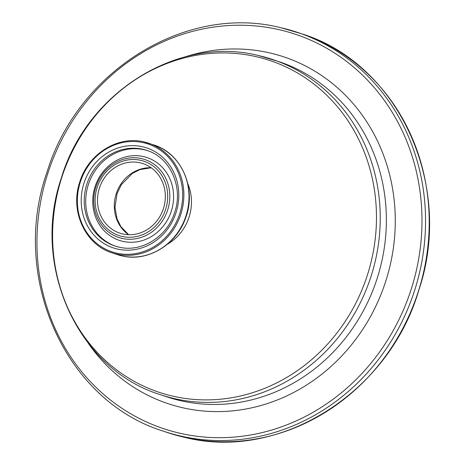 <?xml version="1.0" encoding="UTF-8"?>
<svg xmlns="http://www.w3.org/2000/svg" width="465" height="465" viewBox="0 0 465 465"><rect width="100%" height="100%" fill="white"/><g stroke="black" fill="none" stroke-linecap="round" stroke-linejoin="round"><path stroke-width="0.7" d="M140.145 162.82A36.642 33.602 -71.4 0 0 99.062 189.243A36.642 33.602 -71.4 0 0 119.697 233.093A36.642 33.602 -71.4 0 0 122.673 233.936A36.642 33.602 -71.4 0 0 163.756 207.506A36.642 33.602 -71.4 0 0 143.121 163.657A36.642 33.602 -71.4 0 0 140.145 162.82M114.779 245.95L118.837 247.095C141.093 252.786 166.859 237.098 174.485 212.941C183.739 187.535 170.434 157.6 146.992 150.451A50.394 46.221 -71.4 0 0 142.895 149.294A50.394 46.221 -71.4 0 0 86.397 185.64A50.394 46.221 -71.4 0 0 114.779 245.95A50.394 46.221 -71.4 0 0 118.871 247.107M147.731 150.707A50.394 46.221 -71.4 0 0 144.383 149.794A50.394 46.221 -71.4 0 0 88.001 185.733A50.394 46.221 -71.4 0 0 115.518 246.194M117.447 249.054A52.708 48.337 -71.4 0 0 177.171 208.698A52.708 48.337 -71.4 0 0 142.575 146.754A52.708 48.337 -71.4 0 0 82.851 187.11A52.708 48.337 -71.4 0 0 117.447 249.054M121.987 238.382A41.089 37.682 -71.4 0 0 168.545 206.919A41.089 37.682 -71.4 0 0 141.575 158.623A41.089 37.682 -71.4 0 0 95.017 190.086A41.089 37.682 -71.4 0 0 121.987 238.382M122.063 236.418A39.194 35.95 -71.4 0 0 166.482 206.402A39.194 35.95 -71.4 0 0 140.75 160.338A39.194 35.95 -71.4 0 0 96.336 190.348A39.194 35.95 -71.4 0 0 122.063 236.418M122.76 241.347A43.664 40.048 -71.4 0 0 172.242 207.913A43.664 40.048 -71.4 0 0 143.58 156.595A43.664 40.048 -71.4 0 0 94.099 190.028A43.664 40.048 -71.4 0 0 122.76 241.347M128.514 234.697A36.642 33.602 108.6 0 1 116.366 193.306A36.642 33.602 108.6 0 1 151.108 167.726M143.569 142.72A56.87 52.156 108.6 0 1 180.891 209.552A56.87 52.156 108.6 0 1 116.453 253.094A56.87 52.156 108.6 0 1 79.131 186.262A56.87 52.156 108.6 0 1 143.569 142.72M144.138 141.935A57.794 53.004 108.6 0 1 148.835 143.261A57.794 53.004 108.6 0 1 181.379 212.429A57.794 53.004 108.6 0 1 116.587 254.111A57.794 53.004 108.6 0 1 111.891 252.786L117.023 254.518A57.794 53.004 108.6 0 0 121.72 255.843A57.794 53.004 108.6 0 0 186.512 214.156A57.794 53.004 108.6 0 0 153.967 144.993C181.85 153.531 196.991 189.121 185.477 218.294C176.287 245.049 147.266 262.295 121.772 255.855L117.023 254.518M187.79 183.64A45.866 42.065 108.6 0 1 167.342 244.253M256.227 56.678A174.898 160.408 108.6 0 1 371.024 262.231A174.898 160.408 108.6 0 1 172.846 396.157A174.898 160.408 108.6 0 1 58.044 190.604A174.898 160.408 108.6 0 1 256.227 56.678M258.743 55.608A176.729 162.082 108.6 0 1 273.106 59.665A176.729 162.082 108.6 0 1 372.634 271.165A176.729 162.082 108.6 0 1 174.491 398.633A176.729 162.082 108.6 0 1 160.134 394.576L166.243 396.639A176.729 162.082 108.6 0 0 180.606 400.691A176.729 162.082 108.6 0 0 378.748 273.228A176.729 162.082 108.6 0 0 279.215 61.723L258.604 55.568C178.182 35.108 86.653 92.355 61.316 178.107C30.986 266.038 77.661 369.169 160.134 394.576M184.983 56.916A182.809 167.662 108.6 0 1 269.59 52.876A182.809 167.662 108.6 0 1 389.577 267.724A182.809 167.662 108.6 0 1 182.437 407.7A182.809 167.662 108.6 0 1 88.35 343.385M279.029 29.661A207.931 190.697 108.6 0 1 415.507 274.03A207.931 190.697 108.6 0 1 179.897 433.241A207.931 190.697 108.6 0 1 43.425 188.871A207.931 190.697 108.6 0 1 279.029 29.661M280.924 27.743A210.36 192.929 108.6 0 1 298.013 32.567A210.36 192.929 108.6 0 1 416.489 284.324A210.36 192.929 108.6 0 1 180.629 436.048A210.36 192.929 108.6 0 1 163.541 431.224L167.191 432.456A210.36 192.929 108.6 0 0 184.28 437.28C279.738 461.675 389.141 392.89 418.913 289.875C454.253 185.157 398.639 63.618 301.663 33.8A210.36 192.929 108.6 0 1 420.139 285.557A210.36 192.929 108.6 0 1 184.28 437.28L167.191 432.456M153.967 144.993L144.121 141.935C117.866 135.228 87.798 154.124 79.625 182.414C69.919 211.168 85.205 244.573 111.891 252.786M301.663 33.8L280.866 27.726C186.157 3.604 77.777 70.738 46.971 172.259C9.893 277.419 65.391 401.08 163.541 431.224M151.195 167.789L140.023 169.574L132.333 173.41L121.348 184.669L117.064 193.638L114.977 207.332L117.07 218.951L120.923 226.676L128.625 234.703"/></g></svg>
